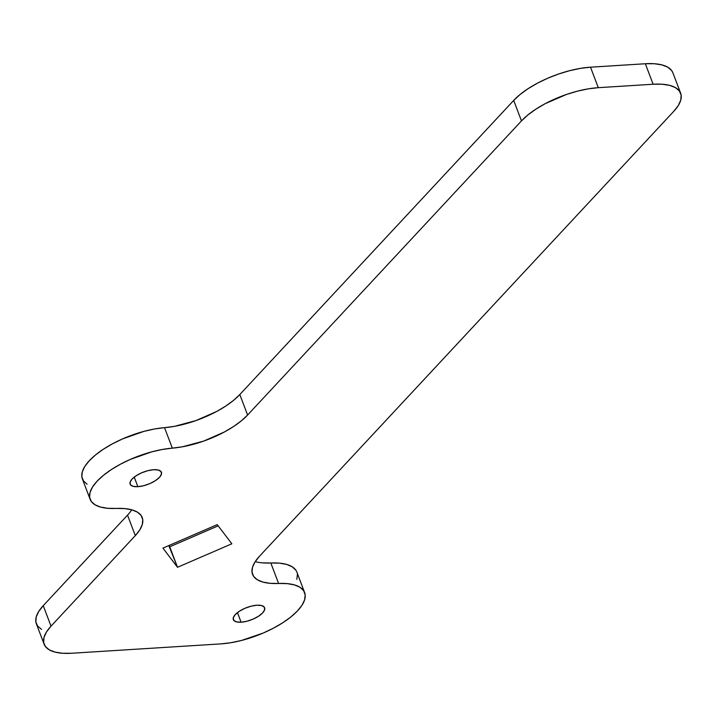 <?xml version="1.0" encoding="UTF-8"?>
<svg xmlns="http://www.w3.org/2000/svg" width="717" height="717" viewBox="0 0 717 717"><rect width="100%" height="100%" fill="white"/><g stroke="black" fill="none" stroke-linecap="round" stroke-linejoin="round"><path stroke-width="1.08" d="M241.091 622.204L237.452 612.614L241.091 622.204L246.935 621.227L253.101 619.103L258.631 616.172L262.7 612.856L264.681 609.674L264.268 607.111L261.535 605.551L256.892 605.229A16.742 6.543 -20.8 0 1 264.636 607.774A16.742 6.543 -20.8 0 1 257.896 616.638A16.742 6.543 -20.8 0 1 241.091 622.204A16.742 6.543 -20.8 0 1 233.348 619.658A16.742 6.543 -20.8 0 1 240.087 610.794A16.742 6.543 -20.8 0 1 256.892 605.229L251.049 606.206L244.882 608.33L239.353 611.26L235.284 614.577L233.303 617.758L233.715 620.322L236.449 621.881L241.091 622.204M137.87 486.682L134.231 477.092L137.87 486.682L143.714 485.705L149.88 483.59L155.41 480.65L159.479 477.334L161.459 474.152L161.047 471.589L158.314 470.029L153.671 469.716A16.742 6.543 -20.8 0 1 161.415 472.252A16.742 6.543 -20.8 0 1 154.675 481.116A16.742 6.543 -20.8 0 1 137.87 486.682A16.742 6.543 -20.8 0 1 130.127 484.136A16.742 6.543 -20.8 0 1 136.866 475.281A16.742 6.543 -20.8 0 1 153.671 469.716L147.827 470.684L141.661 472.808L136.131 475.747L132.062 479.055L130.082 482.236L130.494 484.8L133.228 486.359L137.87 486.682M262.207 562.836L279.487 563.15L286.728 564.44L292.258 566.824L295.852 570.194M297.403 574.434L296.829 579.381M41.55 629.383L37.651 626.093L35.85 621.908L36.2 616.97L38.7 611.484L43.244 605.659L127.527 515.138L135.307 535.626L139.779 529.917L142.289 524.521L142.746 519.655L141.124 515.496L137.485 512.189L131.964 509.859L124.776 508.595L107.577 508.29L100.38 507.018L94.868 504.696L91.229 501.389L89.607 497.222L90.064 492.355L92.565 486.968L97.037 481.259L103.311 475.434L111.153 469.707L120.268 464.293L130.324 459.4L151.762 451.844L162.347 449.46L182.297 446.825L203.691 441.089L224.376 431.984L233.491 426.579L241.333 420.852L247.598 415.026L521.474 120.904L527.891 114.953L535.931 109.127L545.287 103.624L566.484 94.456L577.508 91.14L588.245 88.854L598.292 87.68L653.115 84.239L662.078 84.221L669.624 85.359L675.45 87.617L679.349 90.907L681.15 95.092L680.8 100.03L678.3 105.516L673.756 111.341L259.455 556.284L254.983 562.003L252.474 567.389L252.025 572.256L253.648 576.414L257.278 579.721L262.798 582.052L269.986 583.315L287.266 583.629L294.508 584.929L300.038 587.304L303.641 590.683L305.182 594.922L304.608 599.869L301.938 605.345L297.277 611.126L290.797 617.014L282.74 622.768L273.41 628.191L263.166 633.066L241.477 640.469L230.847 642.719L220.908 643.884L71.664 653.25L62.702 653.268L55.155 652.129L49.33 649.871L45.44 646.582L43.629 642.387L43.988 637.458L46.48 631.973L51.024 626.147L135.307 535.626L51.024 626.147L43.244 605.659A59.511 23.258 159.2 0 0 36.334 623.736L44.122 644.224A59.511 23.258 -20.8 0 1 51.024 626.147L43.244 605.659L127.527 515.138A59.511 23.258 159.2 0 0 131.758 509.805M87.089 484.208L83.45 480.901L81.828 476.733L82.276 471.867L84.785 466.48L89.258 460.771L95.531 454.945L103.365 449.218L112.488 443.814L122.544 438.912L143.983 431.356L154.567 428.972L174.509 426.337L195.902 420.601L216.597 411.504L225.712 406.091L233.545 400.373L239.819 394.547L513.695 100.416L520.112 94.474L528.151 88.639L537.508 83.145L547.824 78.189L558.704 73.976L569.728 70.66L580.465 68.366L590.512 67.192L645.336 63.75L654.298 63.732L661.845 64.871L667.67 67.129L671.56 70.418L672.922 72.883M168.809 545.574L169.741 546.802L218.174 525.848L169.741 546.802L177.52 567.281L231.842 543.791L217.242 524.629L162.92 548.12L177.52 567.281L162.92 548.12L217.242 524.629L231.842 543.791L177.52 567.281L168.809 545.574M304.626 592.583L296.847 572.094A59.511 23.258 159.2 0 0 270.811 562.988L278.59 583.468A59.511 23.258 -20.8 0 1 304.626 592.583A59.511 23.258 -20.8 0 1 280.643 624.086A59.511 23.258 -20.8 0 1 220.908 643.884L71.664 653.25A59.511 23.258 -20.8 0 1 44.122 644.224M90.136 499.328A59.511 23.258 -20.8 0 1 113.403 468.264A59.511 23.258 -20.8 0 1 172.322 448.143L164.543 427.655A59.511 23.258 159.2 0 0 105.614 447.784A59.511 23.258 159.2 0 0 82.356 478.848L90.136 499.328A59.511 23.258 -20.8 0 0 116.172 508.443A59.511 23.258 -20.8 0 1 142.217 517.549A59.511 23.258 -20.8 0 1 135.307 535.626L127.527 515.138M247.598 415.026A59.511 23.258 -20.8 0 1 172.322 448.143L164.543 427.655A59.511 23.258 159.2 0 0 239.819 394.547L247.598 415.026L239.819 394.547L513.695 100.416L521.474 120.904L247.598 415.026M513.695 100.416L521.474 120.904A59.511 23.258 -20.8 0 1 598.292 87.68L590.512 67.192A59.511 23.258 159.2 0 0 513.695 100.416M598.292 87.68L590.512 67.192L645.336 63.75L653.115 84.239L598.292 87.68M680.666 93.264L672.878 72.776A59.511 23.258 159.2 0 0 645.336 63.75L653.115 84.239A59.511 23.258 -20.8 0 1 680.666 93.264A59.511 23.258 -20.8 0 1 673.756 111.341L259.455 556.284A59.511 23.258 -20.8 0 0 252.545 574.362L252.509 574.263M255.216 561.626A59.511 23.258 159.2 0 0 270.811 562.988L278.59 583.468A59.511 23.258 -20.8 0 1 252.545 574.362"/></g></svg>
